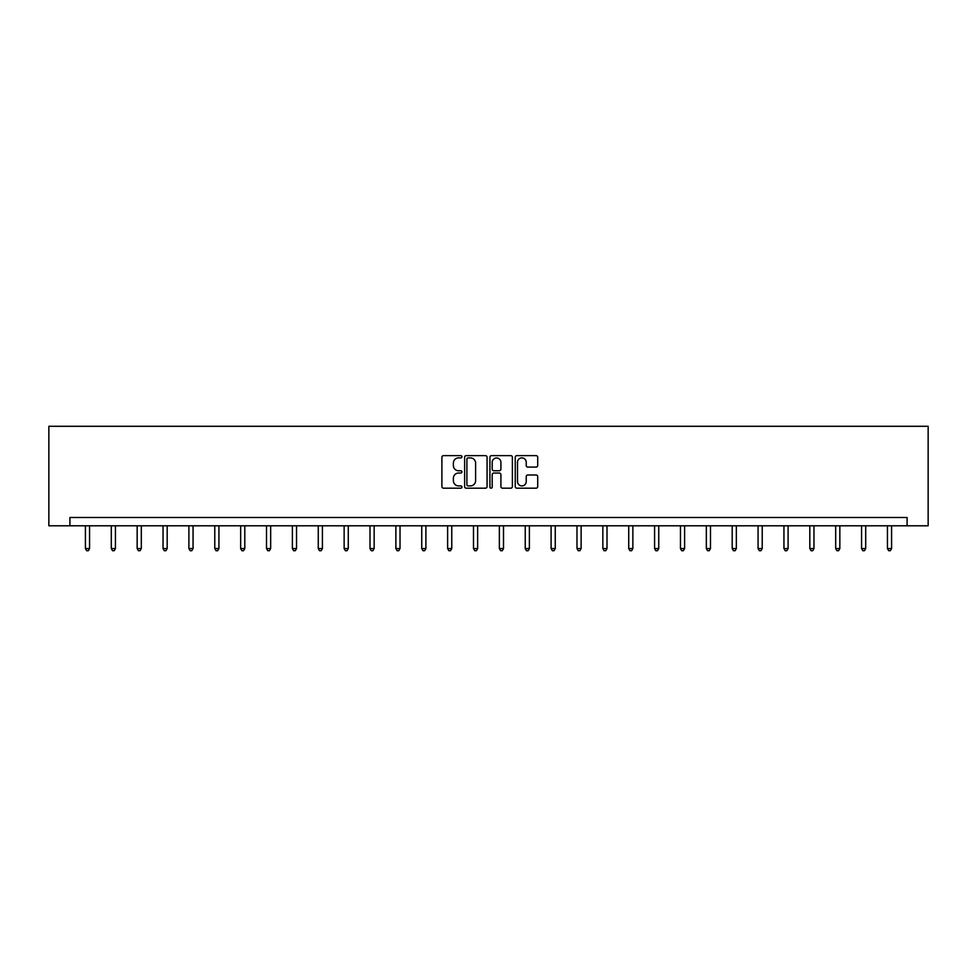 <?xml version="1.0" encoding="UTF-8"?>
<svg xmlns="http://www.w3.org/2000/svg" width="977" height="977" viewBox="0 0 977 977"><rect width="100%" height="100%" fill="white"/><g stroke="black" fill="none" stroke-linecap="round" stroke-linejoin="round"><path stroke-width="1.47" d="M461.962 456.76A1.136 1.136 0 0 0 460.826 455.624L443.534 455.624A1.624 1.624 0 0 0 441.897 457.248L441.897 486.546A1.624 1.624 0 0 0 443.534 488.182L460.826 488.182A1.136 1.136 0 0 0 461.962 487.034A1.136 1.136 0 0 0 460.826 485.899L458.592 485.899A5.215 5.215 0 0 1 453.377 480.684L453.377 478.254A5.215 5.215 0 0 1 458.592 473.039L460.826 473.039A1.136 1.136 0 0 0 461.962 471.903A1.136 1.136 0 0 0 460.826 470.755L458.592 470.755A5.215 5.215 0 0 1 453.377 465.553L453.377 463.11A5.215 5.215 0 0 1 458.592 457.895L460.826 457.895A1.136 1.136 0 0 0 461.962 456.76M536.08 467.091A1.624 1.624 0 0 0 537.704 465.467L537.704 457.248A1.624 1.624 0 0 0 536.08 455.624L516.87 455.624A1.624 1.624 0 0 0 515.233 457.248L515.233 486.546A1.624 1.624 0 0 0 516.87 488.182L536.08 488.182A1.624 1.624 0 0 0 537.704 486.546L537.704 476.617A1.624 1.624 0 0 0 536.08 474.993L527.849 474.993A1.624 1.624 0 0 0 526.224 476.617L526.224 481.539A4.36 4.36 0 0 1 521.877 485.899A4.36 4.36 0 0 1 517.517 481.539L517.517 462.255A4.36 4.36 0 0 1 521.877 457.895A4.36 4.36 0 0 1 526.224 462.255L526.224 465.467A1.624 1.624 0 0 0 527.849 467.091L536.08 467.091M907.083 525.797L928.15 525.797L928.15 426.29L48.85 426.29L48.85 525.797L907.083 525.797L907.083 517.505L69.917 517.505L69.917 525.797M487.071 457.248A1.624 1.624 0 0 0 485.447 455.624L466.237 455.624A1.624 1.624 0 0 0 464.612 457.248L464.612 486.546A1.624 1.624 0 0 0 466.237 488.182L485.447 488.182A1.624 1.624 0 0 0 487.071 486.546L487.071 457.248M491.553 455.624L510.763 455.624A1.624 1.624 0 0 1 512.388 457.248L512.388 486.546A1.624 1.624 0 0 1 510.763 488.182L502.544 488.182A1.624 1.624 0 0 1 500.908 486.546L500.908 474.663A1.624 1.624 0 0 0 499.284 473.039L493.837 473.039A1.624 1.624 0 0 0 492.2 474.663L492.2 487.034A1.136 1.136 0 0 1 491.065 488.182A1.136 1.136 0 0 1 489.929 487.034L489.929 457.248A1.624 1.624 0 0 1 491.553 455.624M468.032 457.895A1.136 1.136 0 0 0 466.896 459.043L466.896 484.763A1.136 1.136 0 0 0 468.032 485.899L470.389 485.899A5.215 5.215 0 0 0 475.604 480.684L475.604 463.11A5.215 5.215 0 0 0 470.389 457.895L468.032 457.895M500.908 462.341A4.36 4.36 0 0 0 496.56 457.981A4.36 4.36 0 0 0 492.2 462.341L492.2 469.131A1.624 1.624 0 0 0 493.837 470.755L499.284 470.755A1.624 1.624 0 0 0 500.908 469.131L500.908 462.341M85.414 525.797L85.414 548.549L89.566 548.549L89.566 525.797M89.566 548.549L88.321 550.71L86.66 550.71L85.414 548.549M111.293 525.797L111.293 548.549L115.433 548.549L115.433 525.797M115.433 548.549L114.187 550.71L112.538 550.71L111.293 548.549M137.159 525.797L137.159 548.549L141.311 548.549L141.311 525.797M141.311 548.549L140.065 550.71L138.404 550.71L137.159 548.549M163.037 525.797L163.037 548.549L167.177 548.549L167.177 525.797M167.177 548.549L165.931 550.71L164.283 550.71L163.037 548.549M188.903 525.797L188.903 548.549L193.055 548.549L193.055 525.797M193.055 548.549L191.81 550.71L190.149 550.71L188.903 548.549M214.781 525.797L214.781 548.549L218.921 548.549L218.921 525.797M218.921 548.549L217.676 550.71L216.015 550.71L214.781 548.549M240.647 525.797L240.647 548.549L244.8 548.549L244.8 525.797M244.8 548.549L243.554 550.71L241.893 550.71L240.647 548.549M266.513 525.797L266.513 548.549L270.666 548.549L270.666 525.797M270.666 548.549L269.42 550.71L267.759 550.71L266.513 548.549M292.392 525.797L292.392 548.549L296.532 548.549L296.532 525.797M296.532 548.549L295.298 550.71L293.637 550.71L292.392 548.549M318.258 525.797L318.258 548.549L322.41 548.549L322.41 525.797M322.41 548.549L321.164 550.71L319.503 550.71L318.258 548.549M344.136 525.797L344.136 548.549L348.276 548.549L348.276 525.797M348.276 548.549L347.03 550.71L345.382 550.71L344.136 548.549M370.002 525.797L370.002 548.549L374.154 548.549L374.154 525.797M374.154 548.549L372.909 550.71L371.248 550.71L370.002 548.549M395.88 525.797L395.88 548.549L400.02 548.549L400.02 525.797M400.02 548.549L398.775 550.71L397.126 550.71L395.88 548.549M421.746 525.797L421.746 548.549L425.899 548.549L425.899 525.797M425.899 548.549L424.653 550.71L422.992 550.71L421.746 548.549M447.625 525.797L447.625 548.549L451.765 548.549L451.765 525.797M451.765 548.549L450.519 550.71L448.858 550.71L447.625 548.549M473.491 525.797L473.491 548.549L477.643 548.549L477.643 525.797M477.643 548.549L476.397 550.71L474.737 550.71L473.491 548.549M499.357 525.797L499.357 548.549L503.509 548.549L503.509 525.797M503.509 548.549L502.263 550.71L500.603 550.71L499.357 548.549M525.235 525.797L525.235 548.549L529.375 548.549L529.375 525.797M529.375 548.549L528.142 550.71L526.481 550.71L525.235 548.549M551.101 525.797L551.101 548.549L555.254 548.549L555.254 525.797M555.254 548.549L554.008 550.71L552.347 550.71L551.101 548.549M576.98 525.797L576.98 548.549L581.12 548.549L581.12 525.797M581.12 548.549L579.874 550.71L578.225 550.71L576.98 548.549M602.846 525.797L602.846 548.549L606.998 548.549L606.998 525.797M606.998 548.549L605.752 550.71L604.091 550.71L602.846 548.549M628.724 525.797L628.724 548.549L632.864 548.549L632.864 525.797M632.864 548.549L631.618 550.71L629.97 550.71L628.724 548.549M654.59 525.797L654.59 548.549L658.742 548.549L658.742 525.797M658.742 548.549L657.497 550.71L655.836 550.71L654.59 548.549M680.468 525.797L680.468 548.549L684.608 548.549L684.608 525.797M684.608 548.549L683.363 550.71L681.702 550.71L680.468 548.549M706.334 525.797L706.334 548.549L710.487 548.549L710.487 525.797M710.487 548.549L709.241 550.71L707.58 550.71L706.334 548.549M732.2 525.797L732.2 548.549L736.353 548.549L736.353 525.797M736.353 548.549L735.107 550.71L733.446 550.71L732.2 548.549M758.079 525.797L758.079 548.549L762.219 548.549L762.219 525.797M762.219 548.549L760.985 550.71L759.324 550.71L758.079 548.549M783.945 525.797L783.945 548.549L788.097 548.549L788.097 525.797M788.097 548.549L786.851 550.71L785.19 550.71L783.945 548.549M809.823 525.797L809.823 548.549L813.963 548.549L813.963 525.797M813.963 548.549L812.717 550.71L811.069 550.71L809.823 548.549M835.689 525.797L835.689 548.549L839.841 548.549L839.841 525.797M839.841 548.549L838.596 550.71L836.935 550.71L835.689 548.549M861.567 525.797L861.567 548.549L865.707 548.549L865.707 525.797M865.707 548.549L864.462 550.71L862.813 550.71L861.567 548.549M887.434 525.797L887.434 548.549L891.586 548.549L891.586 525.797M891.586 548.549L890.34 550.71L888.679 550.71L887.434 548.549"/></g></svg>
